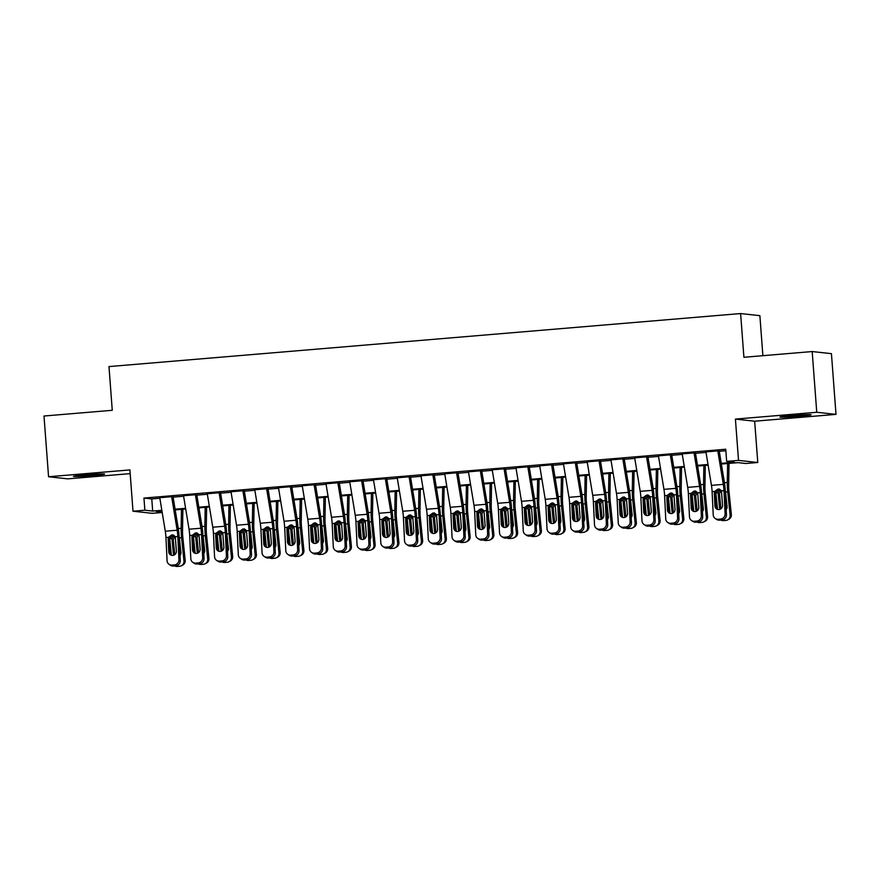 <?xml version="1.0" encoding="UTF-8"?>
<svg xmlns="http://www.w3.org/2000/svg" width="880" height="880" viewBox="0 0 880 880"><rect width="100%" height="100%" fill="white"/><g stroke="black" fill="none" stroke-linecap="round" stroke-linejoin="round"><path stroke-width="1.32" d="M92.389 475.574A15.598 0.627 175.7 0 0 104.621 474.045A15.598 0.627 175.7 0 0 85.734 474.848A15.598 0.627 175.7 0 0 73.502 476.377A15.598 0.627 175.7 0 0 92.389 475.574M798.831 416.284A15.598 0.627 175.7 0 0 811.063 414.744A15.598 0.627 175.7 0 0 792.176 415.547A15.598 0.627 175.7 0 0 779.944 417.087A15.598 0.627 175.7 0 0 798.831 416.284M162.206 512.49L152.251 513.326L133.001 511.214L144.87 510.213L152.68 511.071L161.843 510.301M762.883 355.685L759.88 315.667L740.619 313.555L108.977 366.575L112.266 410.289L44 416.02L48.565 476.751L67.815 478.863L130.174 473.627M740.619 313.555L743.908 357.28L812.185 351.549L831.435 353.661L836 414.381L816.75 412.269L735.416 419.1L738.518 460.394L757.779 462.495L745.899 463.496L738.1 462.638L721.358 464.046M735.416 419.1L754.666 421.212L836 414.381M754.666 421.212L757.779 462.495M812.185 351.549L816.75 412.269M171.6 496.485A8.536 1.804 85.2 0 0 171.633 496.683L159.775 497.728M195.393 494.736L183.513 495.737M219.142 492.745L207.262 493.746M242.88 490.754L231.011 491.744M266.629 488.763L254.76 489.753M290.378 486.761L277.145 487.619L278.498 487.762L284.02 521.246A12.188 2.574 -94.8 0 1 284.68 527.549L285.802 550.737A4.873 4.697 -56.2 0 0 290.785 555.148L293.15 554.95A4.873 4.697 -56.2 0 0 297.671 549.747L299.024 550.649A4.873 4.697 123.8 0 1 294.503 555.852L293.15 554.95M314.116 484.77L302.247 485.771M337.865 482.779L325.996 483.78M361.614 480.788L349.745 481.778M385.363 478.797L372.13 479.655L373.483 479.787L379.005 513.271A12.188 2.574 -94.8 0 1 379.665 519.574L380.787 542.762A4.873 4.697 -56.2 0 0 385.759 547.173L388.135 546.975A4.873 4.697 -56.2 0 0 392.656 541.772L393.998 542.674A4.873 4.697 123.8 0 1 389.488 547.877L388.135 546.975M409.101 476.795L397.232 477.796M432.85 474.804L420.981 475.805M456.599 472.813L444.719 473.814M480.337 470.822L468.468 471.812M504.086 468.831L492.217 469.821M527.835 466.829L515.966 467.83M551.584 464.838L539.704 465.839M575.289 462.594A8.536 1.804 85.2 0 0 575.322 462.803L563.453 463.848M599.071 460.856L587.202 461.846M622.82 458.865L610.94 459.855M646.569 456.863L634.689 457.864M670.274 454.63A8.536 1.804 85.2 0 0 670.307 454.828L658.438 455.873M694.056 452.881L682.187 453.882M721.248 463.353L734.459 462.242L726.649 461.384L725.736 449.24L143.957 498.069L151.767 498.927L159.863 498.245M173.096 497.134L183.601 496.254M196.845 495.143L207.35 494.263M220.594 493.152L231.099 492.272M244.343 491.161L254.837 490.281M268.081 489.17L278.586 488.279M291.83 487.168L302.335 486.288M315.579 485.177L326.084 484.297M339.317 483.186L349.822 482.306M363.066 481.195L373.571 480.315M386.815 479.204L397.32 478.313M410.564 477.202L421.069 476.322M434.302 475.211L444.807 474.331M458.051 473.22L468.556 472.34M481.8 471.229L492.305 470.349M505.549 469.238L516.043 468.347M529.287 467.236L539.792 466.356M553.036 465.245L563.541 464.365M576.785 463.254L587.29 462.374M600.523 461.263L611.028 460.383M624.272 459.272L634.777 458.392M648.021 457.27L658.526 456.39M671.77 455.279L682.264 454.399M695.508 453.288L706.013 452.408M719.257 451.297L725.846 450.747M717.805 450.89L705.925 451.891M133.001 511.214L129.899 469.92L48.565 476.751M143.957 498.069L144.87 510.213M726.649 461.384L738.518 460.394M161.964 510.994L156.321 511.467L162.14 512.105M708.114 465.157L697.609 466.037M684.365 467.148L673.871 468.028M660.627 469.139L650.122 470.03M636.878 471.141L626.373 472.021M613.129 473.132L602.624 474.012M589.391 475.123L578.886 476.003M565.642 477.114L555.137 477.994M541.893 479.105L531.388 479.996M518.144 481.107L507.639 481.987M494.406 483.098L483.901 483.978M470.657 485.089L460.152 485.969M446.908 487.08L436.403 487.96M423.159 489.071L412.665 489.951M399.421 491.073L388.916 491.953M375.672 493.064L365.167 493.944M351.923 495.055L341.418 495.935M328.185 497.046L317.68 497.926M304.436 499.037L293.931 499.917M280.687 501.028L270.182 501.919M256.938 503.03L246.444 503.91M233.2 505.021L222.695 505.901M209.451 507.012L198.946 507.892M185.702 509.003L175.197 509.883M175.087 509.19L185.592 508.31M198.836 507.199L209.341 506.319M222.574 505.208L233.079 504.328M246.323 503.217L256.828 502.326M270.072 501.215L280.577 500.335M293.821 499.224L304.315 498.344M317.559 497.233L328.064 496.353M341.308 495.242L351.813 494.362M365.057 493.251L375.562 492.371M388.795 491.249L399.3 490.369M412.544 489.258L423.049 488.378M436.293 487.267L446.798 486.387M460.042 485.276L470.547 484.396M483.78 483.285L494.285 482.405M507.529 481.283L518.034 480.403M531.278 479.292L541.783 478.412M555.027 477.301L565.521 476.421M578.765 475.31L589.27 474.43M602.514 473.319L613.019 472.439M626.263 471.328L636.768 470.437M650.001 469.326L660.506 468.446M673.75 467.335L684.255 466.455M697.499 465.344L708.004 464.464M151.767 498.927L152.68 511.071M715.264 518.518A4.873 4.697 -56.2 0 0 718.201 519.266L719.554 520.168A4.873 4.697 123.8 0 1 716.606 519.42L715.264 518.518A4.873 4.697 -56.2 0 1 713.229 514.866L712.107 491.678A12.188 2.574 -94.8 0 0 711.447 485.375L705.925 451.836A8.536 1.804 85.2 0 1 705.892 451.638L705.881 451.891M644.028 524.491A4.873 4.697 -56.2 0 0 646.965 525.25L648.318 526.152A4.873 4.697 123.8 0 1 645.37 525.393L644.028 524.491A4.873 4.697 -56.2 0 1 641.982 520.839L640.871 497.651A12.188 2.574 -94.8 0 0 640.211 491.348L634.678 457.82A8.536 1.804 85.2 0 1 634.656 457.622L634.634 457.864M620.279 526.493A4.873 4.697 -56.2 0 0 623.227 527.241L624.569 528.143A4.873 4.697 123.8 0 1 621.621 527.395L620.279 526.493A4.873 4.697 -56.2 0 1 618.244 522.841L617.122 499.642A12.188 2.574 -94.8 0 0 616.462 493.35L610.94 459.811A8.536 1.804 85.2 0 1 610.907 459.613L610.896 459.866M549.043 532.466A4.873 4.697 -56.2 0 0 551.98 533.225L553.333 534.127A4.873 4.697 123.8 0 1 550.385 533.368L549.043 532.466A4.873 4.697 -56.2 0 1 547.008 528.814L545.886 505.626A12.188 2.574 -94.8 0 0 545.226 499.323L539.704 465.784A8.536 1.804 85.2 0 1 539.671 465.586L539.649 465.839M454.058 540.441A4.873 4.697 -56.2 0 0 457.006 541.189L458.348 542.102A4.873 4.697 123.8 0 1 455.4 541.343L454.058 540.441A4.873 4.697 -56.2 0 1 452.023 536.789L450.901 513.601A12.188 2.574 -94.8 0 0 450.241 507.298L444.719 473.759A8.536 1.804 85.2 0 1 444.686 473.561L444.675 473.814M430.309 542.432A4.873 4.697 -56.2 0 0 433.257 543.191L434.599 544.093A4.873 4.697 123.8 0 1 431.662 543.334L430.309 542.432A4.873 4.697 -56.2 0 1 428.274 538.78L427.152 515.592A12.188 2.574 -94.8 0 0 426.492 509.289L420.97 475.75A8.536 1.804 85.2 0 1 420.937 475.552L420.926 475.805M359.073 548.416A4.873 4.697 -56.2 0 0 362.021 549.164L363.363 550.066A4.873 4.697 123.8 0 1 360.415 549.318L359.073 548.416A4.873 4.697 -56.2 0 1 357.038 544.764L355.916 521.565A12.188 2.574 -94.8 0 0 355.256 515.273L349.734 481.734A8.536 1.804 85.2 0 1 349.701 481.536L349.69 481.789M335.324 550.407A4.873 4.697 -56.2 0 0 338.272 551.155L339.614 552.057A4.873 4.697 123.8 0 1 336.677 551.309L335.324 550.407A4.873 4.697 -56.2 0 1 333.289 546.755L332.167 523.567A12.188 2.574 -94.8 0 0 331.507 517.264L325.985 483.725A8.536 1.804 85.2 0 1 325.952 483.527L325.941 483.78M264.088 556.38A4.873 4.697 -56.2 0 0 267.036 557.139L268.378 558.041A4.873 4.697 123.8 0 1 265.441 557.293L264.088 556.38A4.873 4.697 -56.2 0 1 262.053 552.728L260.931 529.54A12.188 2.574 -94.8 0 0 260.271 523.237L254.749 489.709A8.536 1.804 85.2 0 1 254.716 489.511L254.705 489.764M240.339 558.382A4.873 4.697 -56.2 0 0 243.287 559.13L244.64 560.032A4.873 4.697 123.8 0 1 241.692 559.284L240.339 558.382A4.873 4.697 -56.2 0 1 238.304 554.73L237.182 531.531A12.188 2.574 -94.8 0 0 236.533 525.239L231 491.7A8.536 1.804 85.2 0 1 230.967 491.502L230.956 491.755M169.103 564.355A4.873 4.697 -56.2 0 0 172.051 565.114L173.393 566.016A4.873 4.697 123.8 0 1 170.456 565.257L169.103 564.355A4.873 4.697 -56.2 0 1 167.068 560.703L165.946 537.515A12.188 2.574 -94.8 0 0 165.286 531.212L159.764 497.673A8.536 1.804 85.2 0 1 159.731 497.475L159.72 497.728M717.761 450.637A8.536 1.804 85.2 0 0 717.794 450.835L723.316 484.374A12.188 2.574 -94.8 0 1 723.976 490.677L725.098 513.865L726.451 514.767A4.873 4.697 123.8 0 1 721.93 519.97L720.577 519.068A4.873 4.697 -56.2 0 0 725.098 513.865M719.169 450.769L724.339 482.13A18.282 3.861 -94.8 0 1 725.329 491.579L726.451 514.767M719.18 488.906L715.627 493.119L714.329 493.284L714.945 506.033L716.298 506.935L715.627 493.119M719.554 520.168L721.93 519.97M716.298 506.935A3.905 3.762 -56.2 0 0 717.299 509.333M718.201 519.266L720.577 519.068M714.329 493.284L714.659 491.458L717.904 489.06L721.424 490.886L722.546 505.395A3.905 3.762 123.8 0 1 716.573 508.959A3.905 3.762 123.8 0 1 714.945 506.033M715.759 491.865A18.282 3.861 85.2 0 0 715.858 492.844L717.552 509.421M727.606 463.518L727.298 482.449A18.282 3.861 85.2 0 0 727.727 491.843L730.103 515.174L731.346 514.547A4.873 4.752 63.3 0 1 728.783 519.31L727.551 519.926A4.873 4.752 -116.7 0 0 730.103 515.174M729.025 463.397L728.673 484.968A12.188 2.574 85.2 0 0 728.959 491.227L731.346 514.547M720.225 509.223A3.905 3.795 63.3 0 1 719.488 507.287L718.058 492.657L720.115 489.566M727.551 519.926A4.873 4.752 -116.7 0 1 725.857 520.399L723.481 520.597A4.873 4.752 -116.7 0 1 720.852 520.058M727.727 491.843L725.527 492.03L727.089 506.649A3.905 3.795 63.3 0 1 726.198 509.542M720.984 490.281L719.411 493.834L720.72 506.671A3.905 3.795 -116.7 0 0 721.347 508.442M694.012 452.639A8.536 1.804 85.2 0 0 694.045 452.837L699.578 486.365A12.188 2.574 -94.8 0 1 700.238 492.668L701.349 515.856L702.702 516.758A4.873 4.697 123.8 0 1 698.181 521.961L696.839 521.059A4.873 4.697 -56.2 0 0 701.349 515.856M695.42 452.771L700.59 484.121A18.282 3.861 -94.8 0 1 701.58 493.57L702.702 516.758M682.143 453.629A8.536 1.804 85.2 0 0 682.176 453.827L687.698 487.366A12.188 2.574 -94.8 0 1 688.358 493.669L689.48 516.857A4.873 4.697 -56.2 0 0 694.463 521.268L696.839 521.059M695.431 490.897L691.878 495.121L690.58 495.275L691.196 508.024L692.549 508.926L691.878 495.121M694.463 521.268L695.805 522.17L698.181 521.961M695.805 522.17A4.873 4.697 123.8 0 1 692.868 521.411L691.515 520.509M692.549 508.926A3.905 3.762 -56.2 0 0 693.55 511.324M690.58 495.275L690.921 493.449L694.155 491.051L697.675 492.888L698.797 507.386A3.905 3.762 123.8 0 1 692.824 510.95A3.905 3.762 123.8 0 1 691.196 508.024M658.394 455.62A8.536 1.804 85.2 0 0 658.427 455.818L670.307 454.828L675.829 488.367A12.188 2.574 -94.8 0 1 676.489 494.659L677.611 517.858L678.953 518.76A4.873 4.697 123.8 0 1 674.432 523.963L673.09 523.061A4.873 4.697 -56.2 0 0 677.611 517.858M671.682 454.762L676.841 486.112A18.282 3.861 -94.8 0 1 677.831 495.561L678.953 518.76M658.427 455.818L663.949 489.357A12.188 2.574 -94.8 0 1 664.609 495.66L665.731 518.848A4.873 4.697 -56.2 0 0 670.714 523.259L673.09 523.061M671.682 492.899L668.129 497.112L666.842 497.266L667.458 510.026L668.8 510.928L668.129 497.112M670.714 523.259L672.067 524.161L674.432 523.963M672.067 524.161A4.873 4.697 123.8 0 1 669.119 523.402L667.766 522.5M668.8 510.928A3.905 3.762 -56.2 0 0 669.812 513.315M666.842 497.266L667.172 495.44L670.406 493.053L673.926 494.879L675.048 509.388A3.905 3.762 123.8 0 1 669.086 512.941A3.905 3.762 123.8 0 1 667.458 510.026M646.525 456.621A8.536 1.804 85.2 0 0 646.558 456.819L652.08 490.358A12.188 2.574 -94.8 0 1 652.74 496.661L653.862 519.849L655.204 520.751A4.873 4.697 123.8 0 1 650.694 525.954L649.341 525.052A4.873 4.697 -56.2 0 0 653.862 519.849M647.933 456.753L653.103 488.103A18.282 3.861 -94.8 0 1 654.093 497.563L655.204 520.751M647.944 494.89L644.391 499.103L643.093 499.257L643.709 512.017L645.051 512.919L644.391 499.103M648.318 526.152L650.694 525.954M645.051 512.919A3.905 3.762 -56.2 0 0 646.063 515.306M646.965 525.25L649.341 525.052M643.093 499.257L643.423 497.442L646.668 495.044L650.188 496.87L651.31 511.379A3.905 3.762 123.8 0 1 645.337 514.932A3.905 3.762 123.8 0 1 643.709 512.017M622.776 458.612A8.536 1.804 85.2 0 0 622.809 458.81L628.331 492.349A12.188 2.574 -94.8 0 1 628.991 498.652L630.113 521.84L631.466 522.742A4.873 4.697 123.8 0 1 626.945 527.945L625.592 527.043A4.873 4.697 -56.2 0 0 630.113 521.84M624.184 458.744L629.354 490.105A18.282 3.861 -94.8 0 1 630.344 499.554L631.466 522.742M624.195 496.881L620.642 501.094L619.344 501.248L619.96 514.008L621.313 514.91L620.642 501.094M624.569 528.143L626.945 527.945M621.313 514.91A3.905 3.762 -56.2 0 0 622.314 517.308M623.227 527.241L625.592 527.043M619.344 501.248L619.685 499.433L622.919 497.035L626.439 498.861L627.561 513.37A3.905 3.762 123.8 0 1 621.588 516.934A3.905 3.762 123.8 0 1 619.96 514.008M692.021 493.856A18.282 3.861 85.2 0 0 692.109 494.835L693.803 511.412M703.868 465.509L703.56 484.451A18.282 3.861 85.2 0 0 703.989 493.834L706.365 517.165L707.597 516.549A4.873 4.752 63.3 0 1 705.034 521.301L703.802 521.917A4.873 4.752 -116.7 0 0 706.365 517.165M705.287 465.399L704.935 486.959A12.188 2.574 85.2 0 0 705.221 493.218L707.597 516.549M696.476 511.214A3.905 3.795 63.3 0 1 695.739 509.278L694.309 494.648L696.366 491.568M703.802 521.917A4.873 4.752 -116.7 0 1 702.108 522.401L699.732 522.599A4.873 4.752 -116.7 0 1 697.114 522.06M703.989 493.834L701.778 494.021L703.34 508.64A3.905 3.795 63.3 0 1 702.449 511.533M697.235 492.283L695.662 495.825L696.971 508.662A3.905 3.795 -116.7 0 0 697.598 510.433M668.272 495.847A18.282 3.861 85.2 0 0 668.36 496.826L670.054 513.403M680.119 467.511L679.811 486.442A18.282 3.861 85.2 0 0 680.24 495.825L682.616 519.156L683.848 518.54A4.873 4.752 63.3 0 1 681.285 523.292L680.053 523.908A4.873 4.752 -116.7 0 0 682.616 519.156M681.538 467.39L681.186 488.95A12.188 2.574 85.2 0 0 681.472 495.209L683.848 518.54M672.727 513.205A3.905 3.795 63.3 0 1 671.99 511.269L670.571 496.639L672.628 493.559M680.053 523.908A4.873 4.752 -116.7 0 1 678.359 524.392L675.983 524.59A4.873 4.752 -116.7 0 1 673.365 524.051M680.24 495.825L678.04 496.012L679.591 510.631A3.905 3.795 63.3 0 1 678.7 513.535M673.497 494.274L671.924 497.827L673.222 510.653A3.905 3.795 -116.7 0 0 673.849 512.424M644.523 497.838A18.282 3.861 85.2 0 0 644.622 498.817L646.305 515.394M656.37 469.502L656.062 488.433A18.282 3.861 85.2 0 0 656.491 497.827L658.867 521.147L660.099 520.531A4.873 4.752 63.3 0 1 657.547 525.283L656.315 525.91A4.873 4.752 -116.7 0 0 658.867 521.147M657.789 469.381L657.437 490.941A12.188 2.574 85.2 0 0 657.723 497.2L660.099 520.531M648.978 515.196A3.905 3.795 63.3 0 1 648.252 513.271L646.822 498.63L648.879 495.55M656.315 525.91A4.873 4.752 -116.7 0 1 654.61 526.383L652.245 526.581A4.873 4.752 -116.7 0 1 649.616 526.042M656.491 497.827L654.291 498.003L655.842 512.633A3.905 3.795 63.3 0 1 654.951 515.526M649.748 496.265L648.175 499.818L649.484 512.644A3.905 3.795 -116.7 0 0 650.111 514.415M620.774 499.829A18.282 3.861 85.2 0 0 620.873 500.808L622.567 517.385M632.621 471.493L632.324 490.424A18.282 3.861 85.2 0 0 632.742 499.818L635.129 523.138L636.361 522.522A4.873 4.752 63.3 0 1 633.798 527.274L632.566 527.901A4.873 4.752 -116.7 0 0 635.129 523.138M634.04 471.372L633.699 492.932A12.188 2.574 85.2 0 0 633.985 499.191L636.361 522.522M625.24 517.187A3.905 3.795 63.3 0 1 624.503 515.262L623.073 500.632L625.13 497.541M632.566 527.901A4.873 4.752 -116.7 0 1 630.872 528.374L628.496 528.572A4.873 4.752 -116.7 0 1 625.867 528.033M632.742 499.818L630.542 500.005L632.104 514.624A3.905 3.795 63.3 0 1 631.213 517.517M625.999 498.256L624.426 501.809L625.735 514.635A3.905 3.795 -116.7 0 0 626.362 516.417M599.027 460.603A8.536 1.804 85.2 0 0 599.06 460.801L604.593 494.34A12.188 2.574 -94.8 0 1 605.253 500.643L606.364 523.831L607.717 524.733A4.873 4.697 123.8 0 1 603.196 529.936L601.854 529.034A4.873 4.697 -56.2 0 0 606.364 523.831M600.446 460.735L605.605 492.096A18.282 3.861 -94.8 0 1 606.595 501.545L607.717 524.733M587.158 461.604A8.536 1.804 85.2 0 0 587.191 461.802L592.713 495.341A12.188 2.574 -94.8 0 1 593.373 501.644L594.495 524.832A4.873 4.697 -56.2 0 0 599.478 529.232L601.854 529.034M600.446 498.872L596.893 503.085L595.595 503.25L596.211 515.999L597.564 516.901L596.893 503.085M599.478 529.232L600.82 530.134L603.196 529.936M600.82 530.134A4.873 4.697 123.8 0 1 597.883 529.386L596.53 528.484M597.564 516.901A3.905 3.762 -56.2 0 0 598.565 519.299M595.595 503.25L595.936 501.424L599.17 499.026L602.69 500.852L603.812 515.361A3.905 3.762 123.8 0 1 597.839 518.925A3.905 3.762 123.8 0 1 596.211 515.999M597.036 501.831A18.282 3.861 85.2 0 0 597.124 502.81L598.818 519.387M608.883 473.484L608.575 492.415A18.282 3.861 85.2 0 0 609.004 501.809L611.38 525.14L612.612 524.513A4.873 4.752 63.3 0 1 610.049 529.276L608.817 529.892A4.873 4.752 -116.7 0 0 611.38 525.14M610.302 473.363L609.95 494.934A12.188 2.574 85.2 0 0 610.236 501.193L612.612 524.513M601.491 519.178A3.905 3.795 63.3 0 1 600.754 517.253L599.335 502.623L601.392 499.532M608.817 529.892A4.873 4.752 -116.7 0 1 607.123 530.365L604.747 530.563A4.873 4.752 -116.7 0 1 602.129 530.024M609.004 501.809L606.793 501.996L608.355 516.615A3.905 3.795 63.3 0 1 607.464 519.508M602.25 500.247L600.677 503.8L601.986 516.637A3.905 3.795 -116.7 0 0 602.613 518.408M563.409 463.595A8.536 1.804 85.2 0 0 563.442 463.793L575.322 462.803L580.844 496.331A12.188 2.574 -94.8 0 1 581.504 502.634L582.626 525.822L583.968 526.724A4.873 4.697 123.8 0 1 579.458 531.927L578.105 531.025A4.873 4.697 -56.2 0 0 582.626 525.822M576.697 462.737L581.867 494.087A18.282 3.861 -94.8 0 1 582.846 503.536L583.968 526.724M563.442 463.793L568.975 497.332A12.188 2.574 -94.8 0 1 569.635 503.635L570.746 526.823A4.873 4.697 -56.2 0 0 575.729 531.234L578.105 531.025M576.697 500.863L573.155 505.076L571.857 505.241L572.473 517.99L573.815 518.892L573.155 505.076M575.729 531.234L577.082 532.136L579.458 531.927M577.082 532.136A4.873 4.697 123.8 0 1 574.134 531.377L572.781 530.475M573.815 518.892A3.905 3.762 -56.2 0 0 574.827 521.29M571.857 505.241L572.187 503.415L575.421 501.017L578.941 502.854L580.063 517.352A3.905 3.762 123.8 0 1 574.101 520.916A3.905 3.762 123.8 0 1 572.473 517.99M573.287 503.822A18.282 3.861 85.2 0 0 573.386 504.801L575.069 521.378M585.134 475.475L584.826 494.417A18.282 3.861 85.2 0 0 585.255 503.8L587.631 527.131L588.863 526.515A4.873 4.752 63.3 0 1 586.311 531.267L585.068 531.883A4.873 4.752 -116.7 0 0 587.631 527.131M586.553 475.365L586.201 496.925A12.188 2.574 85.2 0 0 586.487 503.184L588.863 526.515M577.742 521.18A3.905 3.795 63.3 0 1 577.005 519.244L575.586 504.614L577.643 501.534M585.068 531.883A4.873 4.752 -116.7 0 1 583.374 532.367L580.998 532.565A4.873 4.752 -116.7 0 1 578.38 532.026M585.255 503.8L583.055 503.987L584.606 518.606A3.905 3.795 63.3 0 1 583.715 521.499M578.512 502.249L576.939 505.791L578.248 518.628A3.905 3.795 -116.7 0 0 578.864 520.399M551.54 464.596A8.536 1.804 85.2 0 0 551.573 464.794L557.095 498.333A12.188 2.574 -94.8 0 1 557.755 504.625L558.877 527.813L560.219 528.726A4.873 4.697 123.8 0 1 555.709 533.929L554.356 533.027A4.873 4.697 -56.2 0 0 558.877 527.813M552.948 464.728L558.118 496.078A18.282 3.861 -94.8 0 1 559.108 505.527L560.219 528.726M552.959 502.854L549.406 507.078L548.108 507.232L548.724 519.981L550.066 520.894L549.406 507.078M553.333 534.127L555.709 533.929M550.066 520.894A3.905 3.762 -56.2 0 0 551.078 523.281M551.98 533.225L554.356 533.027M548.108 507.232L548.438 505.406L551.683 503.008L555.203 504.845L556.325 519.343A3.905 3.762 123.8 0 1 550.352 522.907A3.905 3.762 123.8 0 1 548.724 519.981M549.538 505.813A18.282 3.861 85.2 0 0 549.637 506.792L551.32 523.369M561.385 477.477L561.077 496.408A18.282 3.861 85.2 0 0 561.506 505.791L563.882 529.122L565.125 528.506A4.873 4.752 63.3 0 1 562.562 533.258L561.33 533.874A4.873 4.752 -116.7 0 0 563.882 529.122M562.804 477.356L562.452 498.916A12.188 2.574 85.2 0 0 562.738 505.175L565.125 528.506M554.004 523.171A3.905 3.795 63.3 0 1 553.267 521.235L551.837 506.605L553.894 503.525M561.33 533.874A4.873 4.752 -116.7 0 1 559.625 534.358L557.26 534.556A4.873 4.752 -116.7 0 1 554.631 534.017M561.506 505.791L559.306 505.978L560.868 520.597A3.905 3.795 63.3 0 1 559.977 523.501M554.763 504.24L553.19 507.793L554.499 520.619A3.905 3.795 -116.7 0 0 555.126 522.39M527.791 466.587A8.536 1.804 85.2 0 0 527.824 466.785L533.357 500.324A12.188 2.574 -94.8 0 1 534.006 506.627L535.128 529.815L536.481 530.717A4.873 4.697 123.8 0 1 531.96 535.92L530.618 535.018A4.873 4.697 -56.2 0 0 535.128 529.815M529.199 466.719L534.369 498.069A18.282 3.861 -94.8 0 1 535.359 507.529L536.481 530.717M515.922 467.577A8.536 1.804 85.2 0 0 515.955 467.786L521.477 501.314A12.188 2.574 -94.8 0 1 522.137 507.617L523.259 530.805A4.873 4.697 -56.2 0 0 528.242 535.216L530.618 535.018M529.21 504.856L525.657 509.069L524.359 509.223L524.975 521.983L526.328 522.885L525.657 509.069M528.242 535.216L529.584 536.118L531.96 535.92M529.584 536.118A4.873 4.697 123.8 0 1 526.647 535.359L525.294 534.457M526.328 522.885A3.905 3.762 -56.2 0 0 527.329 525.272M524.359 509.223L524.7 507.408L527.934 505.01L531.454 506.836L532.576 521.345A3.905 3.762 123.8 0 1 526.603 524.898A3.905 3.762 123.8 0 1 524.975 521.983M525.8 507.804A18.282 3.861 85.2 0 0 525.888 508.783L527.582 525.36M537.647 479.468L537.339 498.399A18.282 3.861 85.2 0 0 537.757 507.793L540.144 531.113L541.376 530.497A4.873 4.752 63.3 0 1 538.813 535.249L537.581 535.876A4.873 4.752 -116.7 0 0 540.144 531.113M539.055 479.347L538.714 500.907A12.188 2.574 85.2 0 0 539 507.166L541.376 530.497M530.255 525.162A3.905 3.795 63.3 0 1 529.518 523.237L528.088 508.596L530.145 505.516M537.581 535.876A4.873 4.752 -116.7 0 1 535.887 536.349L533.511 536.547A4.873 4.752 -116.7 0 1 530.893 536.008M537.757 507.793L535.557 507.969L537.119 522.599A3.905 3.795 63.3 0 1 536.228 525.492M531.014 506.231L529.441 509.784L530.75 522.61A3.905 3.795 -116.7 0 0 531.377 524.381M504.053 468.578A8.536 1.804 85.2 0 0 504.075 468.776L509.608 502.315A12.188 2.574 -94.8 0 1 510.268 508.618L511.39 531.806L512.732 532.708A4.873 4.697 123.8 0 1 508.211 537.911L506.869 537.009A4.873 4.697 -56.2 0 0 511.39 531.806M505.461 468.71L510.62 500.071A18.282 3.861 -94.8 0 1 511.61 509.52L512.732 532.708M492.173 469.579A8.536 1.804 85.2 0 0 492.206 469.777L497.728 503.316A12.188 2.574 -94.8 0 1 498.388 509.608L499.51 532.796A4.873 4.697 -56.2 0 0 504.493 537.207L506.869 537.009M505.461 506.847L501.908 511.06L500.621 511.214L501.226 523.974L502.579 524.876L501.908 511.06M504.493 537.207L505.846 538.109L508.211 537.911M505.846 538.109A4.873 4.697 123.8 0 1 502.898 537.361L501.545 536.459M502.579 524.876A3.905 3.762 -56.2 0 0 503.58 527.274M500.621 511.214L500.951 509.399L504.185 507.001L507.705 508.827L508.827 523.336A3.905 3.762 123.8 0 1 502.865 526.889A3.905 3.762 123.8 0 1 501.226 523.974M502.051 509.795A18.282 3.861 85.2 0 0 502.139 510.774L503.833 527.351M513.898 481.459L513.59 500.39A18.282 3.861 85.2 0 0 514.019 509.784L516.395 533.104L517.627 532.488A4.873 4.752 63.3 0 1 515.064 537.24L513.832 537.867A4.873 4.752 -116.7 0 0 516.395 533.104M515.317 481.338L514.965 502.898A12.188 2.574 85.2 0 0 515.251 509.157L517.627 532.488M506.506 527.153A3.905 3.795 63.3 0 1 505.769 525.228L504.35 510.587L506.407 507.507M513.832 537.867A4.873 4.752 -116.7 0 1 512.138 538.34L509.762 538.538A4.873 4.752 -116.7 0 1 507.144 537.999M514.019 509.784L511.808 509.971L513.37 524.59A3.905 3.795 63.3 0 1 512.479 527.483M507.265 508.222L505.692 511.775L507.001 524.601A3.905 3.795 -116.7 0 0 507.628 526.372M480.304 470.569A8.536 1.804 85.2 0 0 480.337 470.767L485.859 504.306A12.188 2.574 -94.8 0 1 486.519 510.609L487.641 533.797L488.983 534.699A4.873 4.697 123.8 0 1 484.473 539.902L483.12 539A4.873 4.697 -56.2 0 0 487.641 533.797M481.712 470.701L486.882 502.062A18.282 3.861 -94.8 0 1 487.872 511.511L488.983 534.699M468.424 471.57A8.536 1.804 85.2 0 0 468.457 471.768L473.99 505.307A12.188 2.574 -94.8 0 1 474.65 511.61L475.761 534.798A4.873 4.697 -56.2 0 0 480.744 539.198L483.12 539M481.723 508.838L478.17 513.051L476.872 513.205L477.488 525.965L478.83 526.867L478.17 513.051M480.744 539.198L482.097 540.1L484.473 539.902M482.097 540.1A4.873 4.697 123.8 0 1 479.149 539.352L477.807 538.45M478.83 526.867A3.905 3.762 -56.2 0 0 479.842 529.265M476.872 513.205L477.202 511.39L480.436 508.992L483.967 510.818L485.089 525.327A3.905 3.762 123.8 0 1 479.116 528.891A3.905 3.762 123.8 0 1 477.488 525.965M478.302 511.797A18.282 3.861 85.2 0 0 478.401 512.776L480.084 529.342M490.149 483.45L489.841 502.381A18.282 3.861 85.2 0 0 490.27 511.775L492.646 535.106L493.878 534.479A4.873 4.752 63.3 0 1 491.326 539.242L490.094 539.858A4.873 4.752 -116.7 0 0 492.646 535.106M491.568 483.329L491.216 504.9A12.188 2.574 85.2 0 0 491.502 511.159L493.878 534.479M482.757 529.144A3.905 3.795 63.3 0 1 482.031 527.219L480.601 512.589L482.658 509.498M490.094 539.858A4.873 4.752 -116.7 0 1 488.389 540.331L486.013 540.529A4.873 4.752 -116.7 0 1 483.395 539.99M490.27 511.775L488.07 511.962L489.621 526.581A3.905 3.795 63.3 0 1 488.73 529.474M483.527 510.213L481.954 513.766L483.263 526.603A3.905 3.795 -116.7 0 0 483.89 528.374M456.555 472.56A8.536 1.804 85.2 0 0 456.588 472.769L462.11 506.297A12.188 2.574 -94.8 0 1 462.77 512.6L463.892 535.788L465.245 536.69A4.873 4.697 123.8 0 1 460.724 541.893L459.371 540.991A4.873 4.697 -56.2 0 0 463.892 535.788M457.963 472.703L463.133 504.053A18.282 3.861 -94.8 0 1 464.123 513.502L465.245 536.69M457.974 510.829L454.421 515.042L453.123 515.207L453.739 527.956L455.092 528.858L454.421 515.042M458.348 542.102L460.724 541.893M455.092 528.858A3.905 3.762 -56.2 0 0 456.093 531.256M457.006 541.189L459.371 540.991M453.123 515.207L453.453 513.381L456.698 510.983L460.218 512.82L461.34 527.318A3.905 3.762 123.8 0 1 455.367 530.882A3.905 3.762 123.8 0 1 453.739 527.956M454.553 513.788A18.282 3.861 85.2 0 0 454.652 514.767L456.346 531.344M466.4 485.441L466.103 504.383A18.282 3.861 85.2 0 0 466.521 513.766L468.908 537.097L470.14 536.47A4.873 4.752 63.3 0 1 467.577 541.233L466.345 541.849A4.873 4.752 -116.7 0 0 468.908 537.097M467.819 485.331L467.478 506.891A12.188 2.574 85.2 0 0 467.753 513.15L470.14 536.47M459.019 531.146A3.905 3.795 63.3 0 1 458.282 529.21L456.852 514.58L458.909 511.5M466.345 541.849A4.873 4.752 -116.7 0 1 464.651 542.322L462.275 542.531A4.873 4.752 -116.7 0 1 459.646 541.992M466.521 513.766L464.321 513.953L465.883 528.572A3.905 3.795 63.3 0 1 464.992 531.465M459.778 512.215L458.205 515.757L459.514 528.594A3.905 3.795 -116.7 0 0 460.141 530.365M432.806 474.562A8.536 1.804 85.2 0 0 432.839 474.76L438.372 508.299A12.188 2.574 -94.8 0 1 439.032 514.591L440.143 537.779L441.496 538.692A4.873 4.697 123.8 0 1 436.975 543.895L435.633 542.993A4.873 4.697 -56.2 0 0 440.143 537.779M434.225 474.694L439.384 506.044A18.282 3.861 -94.8 0 1 440.374 515.493L441.496 538.692M434.225 512.82L430.672 517.044L429.374 517.198L429.99 529.947L431.343 530.849L430.672 517.044M434.599 544.093L436.975 543.895M431.343 530.849A3.905 3.762 -56.2 0 0 432.344 533.247M433.257 543.191L435.633 542.993M429.374 517.198L429.715 515.372L432.949 512.974L436.469 514.811L437.591 529.309A3.905 3.762 123.8 0 1 431.618 532.873A3.905 3.762 123.8 0 1 429.99 529.947M430.815 515.779A18.282 3.861 85.2 0 0 430.903 516.758L432.597 533.335M442.662 487.443L442.354 506.374A18.282 3.861 85.2 0 0 442.783 515.757L445.159 539.088L446.391 538.472A4.873 4.752 63.3 0 1 443.828 543.224L442.596 543.84A4.873 4.752 -116.7 0 0 445.159 539.088M444.081 487.322L443.729 508.882A12.188 2.574 85.2 0 0 444.015 515.141L446.391 538.472M435.27 533.137A3.905 3.795 63.3 0 1 434.533 531.201L433.114 516.571L435.171 513.491M442.596 543.84A4.873 4.752 -116.7 0 1 440.902 544.324L438.526 544.522A4.873 4.752 -116.7 0 1 435.908 543.983M442.783 515.757L440.572 515.944L442.134 530.563A3.905 3.795 63.3 0 1 441.243 533.467M436.029 514.206L434.456 517.759L435.765 530.585A3.905 3.795 -116.7 0 0 436.392 532.356M409.068 476.553A8.536 1.804 85.2 0 0 409.101 476.751L414.623 510.29A12.188 2.574 -94.8 0 1 415.283 516.582L416.405 539.781L417.747 540.683A4.873 4.697 123.8 0 1 413.237 545.886L411.884 544.984A4.873 4.697 -56.2 0 0 416.405 539.781M410.476 476.685L415.635 508.035A18.282 3.861 -94.8 0 1 416.625 517.495L417.747 540.683M397.188 477.543A8.536 1.804 85.2 0 0 397.221 477.752L402.754 511.28A12.188 2.574 -94.8 0 1 403.414 517.583L404.525 540.771A4.873 4.697 -56.2 0 0 409.508 545.182L411.884 544.984M410.476 514.822L406.934 519.035L405.636 519.189L406.252 531.949L407.594 532.851L406.934 519.035M409.508 545.182L410.861 546.084L413.237 545.886M410.861 546.084A4.873 4.697 123.8 0 1 407.913 545.325L406.56 544.423M407.594 532.851A3.905 3.762 -56.2 0 0 408.606 535.238M405.636 519.189L405.966 517.374L409.2 514.976L412.72 516.802L413.842 531.311A3.905 3.762 123.8 0 1 407.88 534.864A3.905 3.762 123.8 0 1 406.252 531.949M407.066 517.77A18.282 3.861 85.2 0 0 407.165 518.749L408.848 535.326M418.913 489.434L418.605 508.365A18.282 3.861 85.2 0 0 419.034 517.748L421.41 541.079L422.642 540.463A4.873 4.752 63.3 0 1 420.079 545.215L418.847 545.831A4.873 4.752 -116.7 0 0 421.41 541.079M420.332 489.313L419.98 510.873A12.188 2.574 85.2 0 0 420.266 517.132L422.642 540.463M411.521 535.128A3.905 3.795 63.3 0 1 410.784 533.192L409.365 518.562L411.422 515.482M418.847 545.831A4.873 4.752 -116.7 0 1 417.153 546.315L414.777 546.513A4.873 4.752 -116.7 0 1 412.159 545.974M419.034 517.748L416.834 517.935L418.385 532.565A3.905 3.795 63.3 0 1 417.494 535.458M412.291 516.197L410.718 519.75L412.027 532.576A3.905 3.795 -116.7 0 0 412.643 534.347M385.319 478.544A8.536 1.804 85.2 0 0 385.352 478.742L390.874 512.281A12.188 2.574 -94.8 0 1 391.534 518.584L392.656 541.772M386.727 478.676L391.897 510.037A18.282 3.861 -94.8 0 1 392.887 519.486L393.998 542.674M373.45 479.545A8.536 1.804 85.2 0 0 373.483 479.743L385.352 478.742M386.738 516.813L383.185 521.026L381.887 521.18L382.503 533.94L383.845 534.842L383.185 521.026M385.759 547.173L387.112 548.075L389.488 547.877M387.112 548.075A4.873 4.697 123.8 0 1 384.164 547.327L382.822 546.414M383.845 534.842A3.905 3.762 -56.2 0 0 384.857 537.24M381.887 521.18L382.217 519.365L385.462 516.967L388.982 518.793L390.104 533.302A3.905 3.762 123.8 0 1 384.131 536.855A3.905 3.762 123.8 0 1 382.503 533.94M383.317 519.761A18.282 3.861 85.2 0 0 383.416 520.74L385.099 537.317M395.164 491.425L394.856 510.356A18.282 3.861 85.2 0 0 395.285 519.75L397.661 543.07L398.904 542.454A4.873 4.752 63.3 0 1 396.341 547.206L395.109 547.833A4.873 4.752 -116.7 0 0 397.661 543.07M396.583 491.304L396.231 512.864A12.188 2.574 85.2 0 0 396.517 519.123L398.904 542.454M387.772 537.119A3.905 3.795 63.3 0 1 387.046 535.194L385.616 520.553L387.673 517.473M395.109 547.833A4.873 4.752 -116.7 0 1 393.404 548.306L391.039 548.504A4.873 4.752 -116.7 0 1 388.41 547.965M395.285 519.75L393.085 519.926L394.636 534.556A3.905 3.795 63.3 0 1 393.756 537.449M388.542 518.188L386.969 521.741L388.278 534.567A3.905 3.795 -116.7 0 0 388.905 536.338M361.57 480.535A8.536 1.804 85.2 0 0 361.603 480.733L367.125 514.272A12.188 2.574 -94.8 0 1 367.785 520.575L368.907 543.763L370.26 544.665A4.873 4.697 123.8 0 1 365.739 549.868L364.397 548.966A4.873 4.697 -56.2 0 0 368.907 543.763M362.978 480.667L368.148 512.028A18.282 3.861 -94.8 0 1 369.138 521.477L370.26 544.665M362.989 518.804L359.436 523.017L358.138 523.171L358.754 535.931L360.107 536.833L359.436 523.017M363.363 550.066L365.739 549.868M360.107 536.833A3.905 3.762 -56.2 0 0 361.108 539.231M362.021 549.164L364.397 548.966M358.138 523.171L358.479 521.356L361.713 518.958L365.233 520.784L366.355 535.293A3.905 3.762 123.8 0 1 360.382 538.857A3.905 3.762 123.8 0 1 358.754 535.931M359.579 521.763A18.282 3.861 85.2 0 0 359.667 522.731L361.361 539.308M371.415 493.416L371.118 512.347A18.282 3.861 85.2 0 0 371.536 521.741L373.923 545.072L375.155 544.445A4.873 4.752 63.3 0 1 372.592 549.208L371.36 549.824A4.873 4.752 -116.7 0 0 373.923 545.072M372.834 493.295L372.493 514.855A12.188 2.574 85.2 0 0 372.779 521.125L375.155 544.445M364.034 539.11A3.905 3.795 63.3 0 1 363.297 537.185L361.867 522.555L363.924 519.464M371.36 549.824A4.873 4.752 -116.7 0 1 369.666 550.297L367.29 550.495A4.873 4.752 -116.7 0 1 364.672 549.956M371.536 521.741L369.336 521.928L370.898 536.547A3.905 3.795 63.3 0 1 370.007 539.44M364.793 520.179L363.22 523.732L364.529 536.569A3.905 3.795 -116.7 0 0 365.156 538.34M337.832 482.526A8.536 1.804 85.2 0 0 337.854 482.735L343.387 516.263A12.188 2.574 -94.8 0 1 344.047 522.566L345.158 545.754L346.511 546.656A4.873 4.697 123.8 0 1 341.99 551.859L340.648 550.957A4.873 4.697 -56.2 0 0 345.158 545.754M339.24 482.669L344.399 514.019A18.282 3.861 -94.8 0 1 345.389 523.468L346.511 546.656M339.24 520.795L335.687 525.008L334.389 525.173L335.005 537.922L336.358 538.824L335.687 525.008M339.614 552.057L341.99 551.859M336.358 538.824A3.905 3.762 -56.2 0 0 337.359 541.222M338.272 551.155L340.648 550.957M334.389 525.173L334.73 523.347L337.964 520.949L341.484 522.786L342.606 537.284A3.905 3.762 123.8 0 1 336.644 540.848A3.905 3.762 123.8 0 1 335.005 537.922M335.83 523.754A18.282 3.861 85.2 0 0 335.918 524.733L337.612 541.31M347.677 495.407L347.369 514.338A18.282 3.861 85.2 0 0 347.798 523.732L350.174 547.063L351.406 546.436A4.873 4.752 63.3 0 1 348.843 551.199L347.611 551.815A4.873 4.752 -116.7 0 0 350.174 547.063M349.096 495.297L348.744 516.857A12.188 2.574 85.2 0 0 349.03 523.116L351.406 546.436M340.285 541.112A3.905 3.795 63.3 0 1 339.548 539.176L338.129 524.546L340.186 521.466M347.611 551.815A4.873 4.752 -116.7 0 1 345.917 552.288L343.541 552.497A4.873 4.752 -116.7 0 1 340.923 551.958M347.798 523.732L345.587 523.919L347.149 538.538A3.905 3.795 63.3 0 1 346.258 541.431M341.044 522.181L339.471 525.723L340.78 538.56A3.905 3.795 -116.7 0 0 341.407 540.331M314.083 484.528A8.536 1.804 85.2 0 0 314.116 484.726L319.638 518.254A12.188 2.574 -94.8 0 1 320.298 524.557L321.42 547.745L322.762 548.647A4.873 4.697 123.8 0 1 318.252 553.861L316.899 552.959A4.873 4.697 -56.2 0 0 321.42 547.745M315.491 484.66L320.661 516.01A18.282 3.861 -94.8 0 1 321.651 525.459L322.762 548.647M302.203 485.518A8.536 1.804 85.2 0 0 302.236 485.716L307.769 519.255A12.188 2.574 -94.8 0 1 308.429 525.558L309.54 548.746A4.873 4.697 -56.2 0 0 314.523 553.157L316.899 552.959M315.502 522.786L311.949 527.01L310.651 527.164L311.267 539.913L312.609 540.815L311.949 527.01M314.523 553.157L315.876 554.059L318.252 553.861M315.876 554.059A4.873 4.697 123.8 0 1 312.928 553.3L311.586 552.398M312.609 540.815A3.905 3.762 -56.2 0 0 313.621 543.213M310.651 527.164L310.981 525.338L314.215 522.94L317.735 524.777L318.868 539.275A3.905 3.762 123.8 0 1 312.895 542.839A3.905 3.762 123.8 0 1 311.267 539.913M312.081 525.745A18.282 3.861 85.2 0 0 312.18 526.724L313.863 543.301M323.928 497.409L323.62 516.34A18.282 3.861 85.2 0 0 324.049 525.723L326.425 549.054L327.657 548.438A4.873 4.752 63.3 0 1 325.105 553.19L323.862 553.806A4.873 4.752 -116.7 0 0 326.425 549.054M325.347 497.288L324.995 518.848A12.188 2.574 85.2 0 0 325.281 525.107L327.657 548.438M316.536 543.103A3.905 3.795 63.3 0 1 315.81 541.167L314.38 526.537L316.437 523.457M323.862 553.806A4.873 4.752 -116.7 0 1 322.168 554.29L319.792 554.488A4.873 4.752 -116.7 0 1 317.174 553.949M324.049 525.723L321.849 525.91L323.4 540.529A3.905 3.795 63.3 0 1 322.509 543.422M317.306 524.172L315.733 527.714L317.042 540.551A3.905 3.795 -116.7 0 0 317.669 542.322M290.334 486.519A8.536 1.804 85.2 0 0 290.367 486.717L295.889 520.256A12.188 2.574 -94.8 0 1 296.549 526.548L297.671 549.747M291.742 486.651L296.912 518.001A18.282 3.861 -94.8 0 1 297.902 527.461L299.024 550.649M278.465 487.509A8.536 1.804 85.2 0 0 278.498 487.718L290.367 486.717M291.753 524.788L288.2 529.001L286.902 529.155L287.518 541.915L288.871 542.817L288.2 529.001M290.785 555.148L292.127 556.05L294.503 555.852M292.127 556.05A4.873 4.697 123.8 0 1 289.179 555.291L287.837 554.389M288.871 542.817A3.905 3.762 -56.2 0 0 289.872 545.204M286.902 529.155L287.232 527.34L290.477 524.942L293.997 526.768L295.119 541.277A3.905 3.762 123.8 0 1 289.146 544.83A3.905 3.762 123.8 0 1 287.518 541.915M288.332 527.736A18.282 3.861 85.2 0 0 288.431 528.715L290.125 545.292M300.179 499.4L299.871 518.331A18.282 3.861 85.2 0 0 300.3 527.714L302.687 551.045L303.919 550.429A4.873 4.752 63.3 0 1 301.356 555.181L300.124 555.797A4.873 4.752 -116.7 0 0 302.687 551.045M301.598 499.279L301.257 520.839A12.188 2.574 85.2 0 0 301.532 527.098L303.919 550.429M292.798 545.094A3.905 3.795 63.3 0 1 292.061 543.158L290.631 528.528L292.688 525.448M300.124 555.797A4.873 4.752 -116.7 0 1 298.43 556.281L296.054 556.479A4.873 4.752 -116.7 0 1 293.425 555.94M300.3 527.714L298.1 527.901L299.662 542.52A3.905 3.795 63.3 0 1 298.771 545.424M293.557 526.163L291.984 529.716L293.293 542.542A3.905 3.795 -116.7 0 0 293.92 544.313M266.585 488.51A8.536 1.804 85.2 0 0 266.618 488.708L272.151 522.247A12.188 2.574 -94.8 0 1 272.811 528.55L273.922 551.738L275.275 552.64A4.873 4.697 123.8 0 1 270.754 557.843L269.412 556.941A4.873 4.697 -56.2 0 0 273.922 551.738M268.004 488.642L273.163 520.003A18.282 3.861 -94.8 0 1 274.153 529.452L275.275 552.64M268.004 526.779L264.451 530.992L263.153 531.146L263.769 543.906L265.122 544.808L264.451 530.992M268.378 558.041L270.754 557.843M265.122 544.808A3.905 3.762 -56.2 0 0 266.123 547.206M267.036 557.139L269.412 556.941M263.153 531.146L263.494 529.331L266.728 526.933L270.248 528.759L271.37 543.268A3.905 3.762 123.8 0 1 265.397 546.821A3.905 3.762 123.8 0 1 263.769 543.906M264.594 529.727A18.282 3.861 85.2 0 0 264.682 530.706L266.376 547.283M276.441 501.391L276.133 520.322A18.282 3.861 85.2 0 0 276.562 529.716L278.938 553.036L280.17 552.42A4.873 4.752 63.3 0 1 277.607 557.172L276.375 557.799A4.873 4.752 -116.7 0 0 278.938 553.036M277.86 501.27L277.508 522.83A12.188 2.574 85.2 0 0 277.794 529.089L280.17 552.42M269.049 547.085A3.905 3.795 63.3 0 1 268.312 545.16L266.893 530.519L268.95 527.439M276.375 557.799A4.873 4.752 -116.7 0 1 274.681 558.272L272.305 558.47A4.873 4.752 -116.7 0 1 269.687 557.931M276.562 529.716L274.351 529.892L275.913 544.522A3.905 3.795 63.3 0 1 275.022 547.415M269.808 528.154L268.235 531.707L269.544 544.533A3.905 3.795 -116.7 0 0 270.171 546.304M242.847 490.501A8.536 1.804 85.2 0 0 242.88 490.699L248.402 524.238A12.188 2.574 -94.8 0 1 249.062 530.541L250.184 553.729L251.526 554.631A4.873 4.697 123.8 0 1 247.005 559.834L245.663 558.932A4.873 4.697 -56.2 0 0 250.184 553.729M244.255 490.633L249.414 521.994A18.282 3.861 -94.8 0 1 250.404 531.443L251.526 554.631M244.255 528.77L240.702 532.983L239.415 533.137L240.031 545.897L241.373 546.799L240.702 532.983M244.64 560.032L247.005 559.834M241.373 546.799A3.905 3.762 -56.2 0 0 242.385 549.197M243.287 559.13L245.663 558.932M239.415 533.137L239.745 531.322L242.979 528.924L246.499 530.75L247.621 545.259A3.905 3.762 123.8 0 1 241.659 548.823A3.905 3.762 123.8 0 1 240.031 545.897M240.845 531.729A18.282 3.861 85.2 0 0 240.933 532.697L242.627 549.274M252.692 503.382L252.384 522.313A18.282 3.861 85.2 0 0 252.813 531.707L255.189 555.038L256.421 554.411A4.873 4.752 63.3 0 1 253.858 559.163L252.626 559.79A4.873 4.752 -116.7 0 0 255.189 555.038M254.111 503.261L253.759 524.821A12.188 2.574 85.2 0 0 254.045 531.08L256.421 554.411M245.3 549.076A3.905 3.795 63.3 0 1 244.563 547.151L243.144 532.521L245.201 529.43M252.626 559.79A4.873 4.752 -116.7 0 1 250.932 560.263L248.556 560.461A4.873 4.752 -116.7 0 1 245.938 559.922M252.813 531.707L250.613 531.894L252.164 546.513A3.905 3.795 63.3 0 1 251.273 549.406M246.07 530.145L244.497 533.698L245.795 546.524A3.905 3.795 -116.7 0 0 246.422 548.306M219.098 492.492A8.536 1.804 85.2 0 0 219.131 492.701L224.653 526.229A12.188 2.574 -94.8 0 1 225.313 532.532L226.435 555.72L227.777 556.622A4.873 4.697 123.8 0 1 223.267 561.825L221.914 560.923A4.873 4.697 -56.2 0 0 226.435 555.72M220.506 492.635L225.676 523.985A18.282 3.861 -94.8 0 1 226.666 533.434L227.777 556.622M207.229 493.493A8.536 1.804 85.2 0 0 207.251 493.691L212.784 527.23A12.188 2.574 -94.8 0 1 213.444 533.533L214.566 556.721A4.873 4.697 -56.2 0 0 219.538 561.121L221.914 560.923M220.517 530.761L216.964 534.974L215.666 535.139L216.282 547.888L217.624 548.79L216.964 534.974M219.538 561.121L220.891 562.023L223.267 561.825M220.891 562.023A4.873 4.697 123.8 0 1 217.943 561.275L216.601 560.373M217.624 548.79A3.905 3.762 -56.2 0 0 218.636 551.188M215.666 535.139L215.996 533.313L219.241 530.915L222.761 532.752L223.883 547.25A3.905 3.762 123.8 0 1 217.91 550.814A3.905 3.762 123.8 0 1 216.282 547.888M217.096 533.72A18.282 3.861 85.2 0 0 217.195 534.699L218.878 551.276M228.943 505.373L228.635 524.304A18.282 3.861 85.2 0 0 229.064 533.698L231.44 557.029L232.672 556.402A4.873 4.752 63.3 0 1 230.12 561.165L228.888 561.781A4.873 4.752 -116.7 0 0 231.44 557.029M230.362 505.252L230.01 526.823A12.188 2.574 85.2 0 0 230.296 533.082L232.672 556.402M221.551 551.078A3.905 3.795 63.3 0 1 220.825 549.142L219.395 534.512L221.452 531.432M228.888 561.781A4.873 4.752 -116.7 0 1 227.183 562.254L224.818 562.463A4.873 4.752 -116.7 0 1 222.189 561.924M229.064 533.698L226.864 533.885L228.415 548.504A3.905 3.795 63.3 0 1 227.524 551.397M222.321 532.136L220.748 535.689L222.057 548.526A3.905 3.795 -116.7 0 0 222.684 550.297M195.349 494.494A8.536 1.804 85.2 0 0 195.382 494.692L200.904 528.22A12.188 2.574 -94.8 0 1 201.564 534.523L202.686 557.711L204.039 558.613A4.873 4.697 123.8 0 1 199.518 563.827L198.165 562.914A4.873 4.697 -56.2 0 0 202.686 557.711M196.757 494.626L201.927 525.976A18.282 3.861 -94.8 0 1 202.917 535.425L204.039 558.613M183.48 495.484A8.536 1.804 85.2 0 0 183.513 495.682L189.035 529.221A12.188 2.574 -94.8 0 1 189.695 535.524L190.817 558.712A4.873 4.697 -56.2 0 0 195.8 563.123L198.165 562.914M196.768 532.752L193.215 536.976L191.917 537.13L192.533 549.879L193.886 550.781L193.215 536.976M195.8 563.123L197.142 564.025L199.518 563.827M197.142 564.025A4.873 4.697 123.8 0 1 194.194 563.266L192.852 562.364M193.886 550.781A3.905 3.762 -56.2 0 0 194.887 553.179M191.917 537.13L192.258 535.304L195.492 532.906L199.012 534.743L200.134 549.241A3.905 3.762 123.8 0 1 194.161 552.805A3.905 3.762 123.8 0 1 192.533 549.879M193.347 535.711A18.282 3.861 85.2 0 0 193.446 536.69L195.14 553.267M205.194 507.375L204.897 526.306A18.282 3.861 85.2 0 0 205.315 535.689L207.702 559.02L208.934 558.404A4.873 4.752 63.3 0 1 206.371 563.156L205.139 563.772A4.873 4.752 -116.7 0 0 207.702 559.02M206.613 507.254L206.272 528.814A12.188 2.574 85.2 0 0 206.558 535.073L208.934 558.404M197.813 553.069A3.905 3.795 63.3 0 1 197.076 551.133L195.646 536.503L197.703 533.423M205.139 563.772A4.873 4.752 -116.7 0 1 203.445 564.256L201.069 564.454A4.873 4.752 -116.7 0 1 198.44 563.915M205.315 535.689L203.115 535.876L204.677 550.495A3.905 3.795 63.3 0 1 203.786 553.388M198.572 534.138L196.999 537.68L198.308 550.517A3.905 3.795 -116.7 0 0 198.935 552.288M159.764 497.673L171.633 496.683L177.166 530.222A12.188 2.574 -94.8 0 1 177.826 536.514L178.937 559.713L180.29 560.615A4.873 4.697 123.8 0 1 175.769 565.818L174.427 564.916A4.873 4.697 -56.2 0 0 178.937 559.713M173.019 496.617L178.178 527.967A18.282 3.861 -94.8 0 1 179.168 537.416L180.29 560.615M173.019 534.754L169.466 538.967L168.168 539.121L168.784 551.881L170.137 552.783L169.466 538.967M173.393 566.016L175.769 565.818M170.137 552.783A3.905 3.762 -56.2 0 0 171.138 555.17M172.051 565.114L174.427 564.916M168.168 539.121L168.509 537.295L171.743 534.908L175.263 536.734L176.385 551.243A3.905 3.762 123.8 0 1 170.412 554.796A3.905 3.762 123.8 0 1 168.784 551.881M169.609 537.702A18.282 3.861 85.2 0 0 169.697 538.681L171.391 555.258M181.456 509.366L181.148 528.297A18.282 3.861 85.2 0 0 181.577 537.68L183.953 561.011L185.185 560.395A4.873 4.752 63.3 0 1 182.622 565.147L181.39 565.763A4.873 4.752 -116.7 0 0 183.953 561.011M182.875 509.245L182.523 530.805A12.188 2.574 85.2 0 0 182.809 537.064L185.185 560.395M174.064 555.06A3.905 3.795 63.3 0 1 173.327 553.124L171.908 538.494L173.965 535.414M181.39 565.763A4.873 4.752 -116.7 0 1 179.696 566.247L177.32 566.445A4.873 4.752 -116.7 0 1 174.702 565.906M181.577 537.68L179.366 537.867L180.928 552.486A3.905 3.795 63.3 0 1 180.037 555.39M174.823 536.129L173.25 539.682L174.559 552.508A3.905 3.795 -116.7 0 0 175.186 554.279M721.424 490.886L723.976 490.677M712.107 491.678L714.659 491.458M711.447 485.375L723.316 484.374M705.925 451.836L717.794 450.835M727.298 482.449L724.427 482.691M718.058 492.657L715.858 492.844M719.488 507.287L720.72 506.671M719.411 493.834L718.069 493.394M697.675 492.888L700.238 492.668M688.358 493.669L690.921 493.449M687.698 487.366L699.578 486.365M682.176 453.827L694.045 452.837M673.926 494.879L676.489 494.659M664.609 495.66L667.172 495.44M663.949 489.357L675.829 488.367M650.188 496.87L652.74 496.661M640.871 497.651L643.423 497.442M640.211 491.348L652.08 490.358M634.678 457.82L646.558 456.819M626.439 498.861L628.991 498.652M617.122 499.642L619.685 499.433M616.462 493.35L628.331 492.349M610.94 459.811L622.809 458.81M703.56 484.451L700.678 484.693M694.309 494.648L692.109 494.835M695.739 509.278L696.971 508.662M695.662 495.825L694.32 495.385M679.811 486.442L676.94 486.684M670.571 496.639L668.36 496.826M671.99 511.269L673.222 510.653M671.924 497.827L670.582 497.376M656.062 488.433L653.191 488.675M646.822 498.63L644.622 498.817M648.252 513.271L649.484 512.644M648.175 499.818L646.833 499.367M632.324 490.424L629.442 490.666M623.073 500.632L620.873 500.808M624.503 515.262L625.735 514.635M624.426 501.809L623.084 501.358M602.69 500.852L605.253 500.643M593.373 501.644L595.936 501.424M592.713 495.341L604.593 494.34M587.191 461.802L599.06 460.801M608.575 492.415L605.704 492.657M599.335 502.623L597.124 502.81M600.754 517.253L601.986 516.637M600.677 503.8L599.335 503.36M578.941 502.854L581.504 502.634M569.635 503.635L572.187 503.415M568.975 497.332L580.844 496.331M584.826 494.417L581.955 494.648M575.586 504.614L573.386 504.801M577.005 519.244L578.248 518.628M576.939 505.791L575.597 505.351M555.203 504.845L557.755 504.625M545.886 505.626L548.438 505.406M545.226 499.323L557.095 498.333M539.704 465.784L551.573 464.794M561.077 496.408L558.206 496.65M551.837 506.605L549.637 506.792M553.267 521.235L554.499 520.619M553.19 507.793L551.848 507.342M531.454 506.836L534.006 506.627M522.137 507.617L524.7 507.408M521.477 501.314L533.357 500.324M515.955 467.786L527.824 466.785M537.339 498.399L534.457 498.641M528.088 508.596L525.888 508.783M529.518 523.237L530.75 522.61M529.441 509.784L528.099 509.333M507.705 508.827L510.268 508.618M498.388 509.608L500.951 509.399M497.728 503.316L509.608 502.315M492.206 469.777L504.075 468.776M513.59 500.39L510.719 500.632M504.35 510.587L502.139 510.774M505.769 525.228L507.001 524.601M505.692 511.775L504.35 511.324M483.967 510.818L486.519 510.609M474.65 511.61L477.202 511.39M473.99 505.307L485.859 504.306M468.457 471.768L480.337 470.767M489.841 502.381L486.97 502.623M480.601 512.589L478.401 512.776M482.031 527.219L483.263 526.603M481.954 513.766L480.612 513.326M460.218 512.82L462.77 512.6M450.901 513.601L453.453 513.381M450.241 507.298L462.11 506.297M444.719 473.759L456.588 472.769M466.103 504.383L463.221 504.614M456.852 514.58L454.652 514.767M458.282 529.21L459.514 528.594M458.205 515.757L456.863 515.317M436.469 514.811L439.032 514.591M427.152 515.592L429.715 515.372M426.492 509.289L438.372 508.299M420.97 475.75L432.839 474.76M442.354 506.374L439.472 506.616M433.114 516.571L430.903 516.758M434.533 531.201L435.765 530.585M434.456 517.759L433.114 517.308M412.72 516.802L415.283 516.582M403.414 517.583L405.966 517.374M402.754 511.28L414.623 510.29M397.221 477.752L409.101 476.751M418.605 508.365L415.734 508.607M409.365 518.562L407.165 518.749M410.784 533.192L412.027 532.576M410.718 519.75L409.376 519.299M388.982 518.793L391.534 518.584M379.665 519.574L382.217 519.365M379.005 513.271L390.874 512.281M394.856 510.356L391.985 510.598M385.616 520.553L383.416 520.74M387.046 535.194L388.278 534.567M386.969 521.741L385.627 521.29M365.233 520.784L367.785 520.575M355.916 521.565L358.479 521.356M355.256 515.273L367.125 514.272M349.734 481.734L361.603 480.733M371.118 512.347L368.236 512.589M361.867 522.555L359.667 522.731M363.297 537.185L364.529 536.569M363.22 523.732L361.878 523.292M341.484 522.786L344.047 522.566M332.167 523.567L334.73 523.347M331.507 517.264L343.387 516.263M325.985 483.725L337.854 482.735M347.369 514.338L344.498 514.58M338.129 524.546L335.918 524.733M339.548 539.176L340.78 538.56M339.471 525.723L338.129 525.283M317.735 524.777L320.298 524.557M308.429 525.558L310.981 525.338M307.769 519.255L319.638 518.254M302.236 485.716L314.116 484.726M323.62 516.34L320.749 516.582M314.38 526.537L312.18 526.724M315.81 541.167L317.042 540.551M315.733 527.714L314.391 527.274M293.997 526.768L296.549 526.548M284.68 527.549L287.232 527.34M284.02 521.246L295.889 520.256M299.871 518.331L297 518.573M290.631 528.528L288.431 528.715M292.061 543.158L293.293 542.542M291.984 529.716L290.642 529.265M270.248 528.759L272.811 528.55M260.931 529.54L263.494 529.331M260.271 523.237L272.151 522.247M254.749 489.709L266.618 488.708M276.133 520.322L273.251 520.564M266.893 530.519L264.682 530.706M268.312 545.16L269.544 544.533M268.235 531.707L266.893 531.256M246.499 530.75L249.062 530.541M237.182 531.531L239.745 531.322M236.533 525.239L248.402 524.238M231 491.7L242.88 490.699M252.384 522.313L249.513 522.555M243.144 532.521L240.933 532.697M244.563 547.151L245.795 546.524M244.497 533.698L243.155 533.258M222.761 532.752L225.313 532.532M213.444 533.533L215.996 533.313M212.784 527.23L224.653 526.229M207.251 493.691L219.131 492.701M228.635 524.304L225.764 524.546M219.395 534.512L217.195 534.699M220.825 549.142L222.057 548.526M220.748 535.689L219.406 535.249M199.012 534.743L201.564 534.523M189.695 535.524L192.258 535.304M189.035 529.221L200.904 528.22M183.513 495.682L195.382 494.692M204.897 526.306L202.015 526.548M195.646 536.503L193.446 536.69M197.076 551.133L198.308 550.517M196.999 537.68L195.657 537.24M175.263 536.734L177.826 536.514M165.946 537.515L168.509 537.295M165.286 531.212L177.166 530.222M181.148 528.297L178.277 528.539M171.908 538.494L169.697 538.681M173.327 553.124L174.559 552.508M173.25 539.682L171.908 539.231"/></g></svg>
